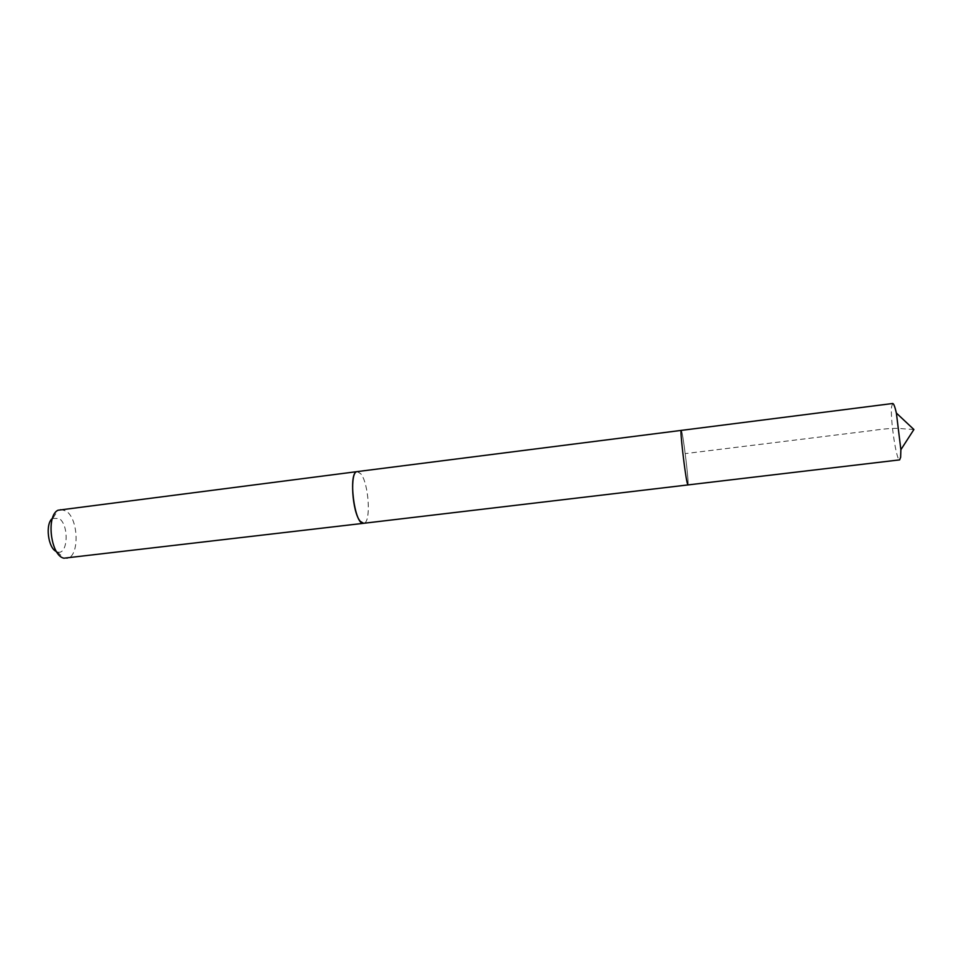 <?xml version="1.0" encoding="UTF-8"?>
<svg xmlns="http://www.w3.org/2000/svg" width="962" height="962" viewBox="0 0 962 962"><rect width="100%" height="100%" fill="white"/><g stroke="black" fill="none" stroke-linecap="round" stroke-linejoin="round"><path stroke-width="0.72" stroke-dasharray="4.81 3.61" d="M687.902 484.932C689.526 485.822 682.575 429.148 681.216 430.399C682.575 429.148 689.526 485.822 687.902 484.932M892.7 403.499L891.63 406.565C890.018 418.41 896.428 461.411 899.626 459.884M357.287 471.608L360.846 473.845C368.975 483.489 371.296 523.472 363.624 523.292M357.479 471.584L360.846 473.833C368.867 483.357 371.308 522.751 363.828 523.268M60.534 509.331L66.318 511.159C79.124 519.696 79.449 557.972 66.57 558.453M52.405 518.446L59.163 518.482C69.456 525.204 67.905 555.904 57.359 551.935L56.469 551.587M913.9 429.509L902.536 428.739C895.826 427.922 886.038 428.487 873.159 430.435L685.221 453.619M57.359 551.935L63.865 558.2M53.175 517.893L57.973 510.233"/><path stroke-width="1.44" d="M363.828 523.268L363.624 523.304C354.425 525.889 347.715 471.32 357.287 471.596L681.216 430.399C679.821 428.932 684.764 472.534 687.145 482.623L687.902 484.932L899.626 459.884L900.636 457.275L900.877 449.711L896.38 413.059C894.925 406.722 893.698 403.523 892.7 403.499L681.216 430.399C679.821 428.932 684.764 472.534 687.145 482.623L687.902 484.932L363.624 523.292L360.365 521.404C352.056 512.578 349.567 471.043 357.287 471.608L357.479 471.584M363.624 523.304L63.865 558.2C50.77 555.651 45.887 515.872 57.973 510.233L357.287 471.596M56.469 551.587C48.016 548.292 44.998 523.689 52.405 518.446M900.877 449.711L913.9 429.509L896.38 413.059"/></g></svg>
